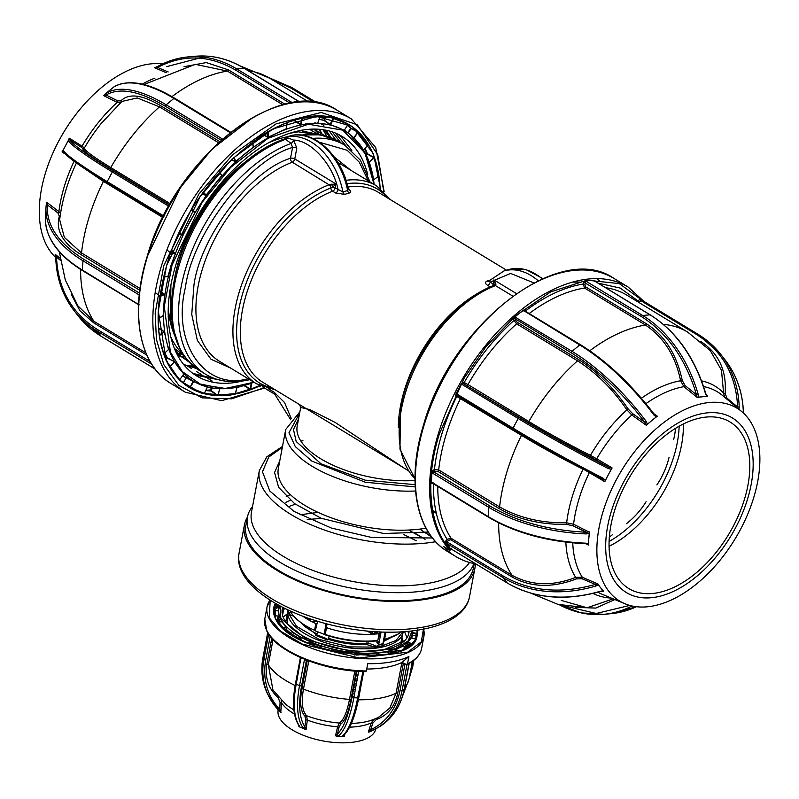 <?xml version="1.0" encoding="UTF-8"?>
<svg xmlns="http://www.w3.org/2000/svg" width="799" height="799" viewBox="0 0 799 799"><rect width="100%" height="100%" fill="white"/><g stroke="black" fill="none" stroke-linecap="round" stroke-linejoin="round"><path stroke-width="1.2" d="M230.701 368.119L211.026 359.27L197.363 340.474L191.75 314.397L193.927 285.233C200.329 236.474 250.956 169.927 290.526 158.272A3.046 1.968 -111 0 0 292.294 162.187A3.046 1.788 121.3 0 0 294.771 158.931L296.809 148.125A3.046 1.328 10.7 0 0 292.564 147.465L291.116 143.43L284.913 138.826C235.965 154.796 184.349 221.653 173.952 282.027C166.711 324.334 175.181 353.817 199.37 370.466L205.693 374.312A134.012 78.682 -58.7 0 1 181.123 287.051A134.012 78.682 -58.7 0 1 291.116 143.43A3.046 1.788 121.3 0 0 293.613 140.165L293.453 140.065A3.046 1.788 -58.7 0 1 290.956 143.331M272.179 387.974A113.458 66.617 -58.7 0 1 238.831 309.153A113.458 66.617 -58.7 0 1 330.836 187.985A3.046 1.958 -111.1 0 0 329.038 184.769A115.735 67.955 121.3 0 0 235.186 308.374A115.735 67.955 121.3 0 0 256.399 383.73L275.315 389.882M414.991 478.701A115.735 67.955 -58.7 0 1 401.388 409.338A115.735 67.955 -58.7 0 1 495.24 285.722A3.046 1.958 -111.1 0 0 493.812 285.513C452.204 300.594 409.368 357.133 400.539 408.149L399.969 449.148L414.991 478.781M252.564 506.406A115.735 50.467 10.7 0 0 247.44 517.143A115.735 50.467 10.7 0 0 279.87 562.196A115.735 50.467 10.7 0 0 441.238 587.275A115.735 50.467 10.7 0 0 473.957 563.545M282.506 446.411L266.836 456.798L259.335 470.581L251.445 512.329A112.689 49.139 10.7 0 0 283.026 556.194A112.689 49.139 10.7 0 0 440.149 580.613A112.689 49.139 10.7 0 0 469.502 562.466M489.188 280.759L490.167 282.137A3.046 1.788 -58.7 0 1 487.7 285.393C485.013 283.635 484.833 282.177 487.15 280.998L489.188 280.379M348.364 189.273A3.046 1.788 121.3 0 0 348.504 189.253C351.2 190.921 351.42 192.189 349.163 193.068L344.579 194.387L335.59 192.998L332.624 191.191A111.171 65.268 121.3 0 0 242.477 309.922A111.171 65.268 121.3 0 0 262.851 382.312L384.309 456.079M290.267 494.551L286.222 496.628M285.862 502.391L290.257 500.264M295.33 504.179L289.418 506.326M425.418 532.543L431.81 537.188M431.78 537.148L419.894 529.098M299.975 514.796L318.082 512.389M408.659 530.037L424.629 539.025M425.078 539.305L415.889 533.712M416.279 540.803L403.255 534.311M321.448 518.391L307.245 519.53M495.24 285.722L495.5 285.623A3.046 2.067 -114 0 0 493.922 285.473A3.046 2.067 -114 0 0 493.862 285.493L493.992 285.113A3.046 1.558 10.2 0 1 495.959 284.054L493.902 279.89L493.992 285.113A3.046 1.328 10.7 0 0 493.133 283.945A3.046 1.788 -58.7 0 1 491.954 286.262M488.389 281.258A3.046 2.007 72.8 0 1 487.15 280.998M415.1 484.663L365.133 480.149L321.018 463.81L296.179 441.497L293.493 429.532L298.516 419.056M404.843 468.554L335.21 422.461L309.603 409.527L300.714 407.45L297.188 426.127A83.755 36.524 10.7 0 0 332.564 465.028A83.755 36.524 10.7 0 0 415.001 480.519M291.885 135.411L286.871 136.829L285.333 138.007L288.169 137.997L293.453 140.065C311.121 140.225 333.363 164.984 338.067 189.743A3.046 1.788 -58.7 0 1 335.59 192.998M344.579 194.387A3.046 2.067 -108.8 0 1 342.941 191.92L335.091 187.945A3.046 1.328 10.7 0 0 332.774 187.186L335.86 183.89L329.308 184.669A3.046 1.848 71.9 0 1 330.966 187.935L332.774 187.186L331.575 184.199M330.966 187.935L330.836 187.985A3.046 1.958 -111.1 0 0 332.624 191.191A3.046 1.788 121.3 0 0 335.091 187.945L335.86 183.89L294.771 158.931A3.046 1.328 10.7 0 0 290.526 158.272L292.564 147.465C249.018 159.7 192.249 233.967 185.368 287.71C171.555 343.47 205.203 391.54 248.908 378.486M256.399 383.73L219.395 361.248A115.735 67.955 121.3 0 1 198.182 285.892A115.735 67.955 121.3 0 1 292.294 162.187L329.038 184.769M249.967 379.066L248.888 378.636M288.169 137.997A3.046 2.427 -36.6 0 1 285.772 139.236A134.012 78.682 121.3 0 0 174.801 283.216A134.012 78.682 121.3 0 0 199.37 370.466M334.322 157.063L350.871 170.277M286.871 136.829A60.914 41.548 -106.2 0 1 342.941 191.92L347.645 190.552A3.046 2.087 -103.5 0 0 349.163 193.068M291.585 135.47A60.914 41.548 -106.2 0 1 347.645 190.552L348.384 189.383C342.252 156.894 315.255 130.247 291.725 135.43M512.738 296.089L495.5 285.623L495.959 284.054M318.372 134.502L309.423 129.228M162.287 330.177L162.567 330.826M174.402 348.414L183.97 355.775M196.304 368.439L183.61 364.454M314.596 122.986L315.275 123.366M323.895 129.818L330.446 137.468M139.266 294.781L139.246 294.152M318.661 129.208L322.676 135.221M184.719 356.843L178.137 356.294M176.749 350.591L175.311 350.591M298.916 123.775L295.98 121.828M302.212 124.684L301.682 124.374M163.485 277.023L168.11 276.094L171.216 264.769L175.44 253.493A146.227 85.853 121.3 0 0 171.615 264.868A146.217 85.853 121.3 0 0 198.072 383.62A146.217 85.853 121.3 0 0 253.922 382.232M168.11 276.094L167.55 276.304M160.539 291.255L164.984 294.621A146.227 85.853 121.3 0 0 163.555 315.715L162.886 315.885M158.562 328.019L164.724 331.965A146.227 85.853 121.3 0 0 168.939 349.413L168.659 349.602M164.864 352.928A147.026 86.322 121.3 0 0 167.42 357.862L174.691 361.877A146.227 85.853 121.3 0 0 184.13 373.982L183.88 373.992M182.811 375.42A147.026 86.322 121.3 0 0 186.477 377.867L193.897 381.433A146.227 85.853 121.3 0 0 198.032 383.6A146.227 85.853 121.3 0 0 198.052 383.61L224.07 388.753L253.982 382.262M373.582 179.855L378.526 176.259L374.511 157.852A153.778 90.297 -58.7 0 1 378.936 176.219L378.366 176.379M374.511 157.852L367.32 153.648A152.979 89.828 -58.7 0 0 365.123 148.254M347.465 125.083A152.979 89.828 -58.7 0 1 351.161 128.269L358.531 132.025A153.778 90.297 -58.7 0 1 368.459 144.759L368.039 144.809M348.164 124.185L333.483 118.482L330.636 125.103L323.845 120.349L325.652 116.914M55.77 257.548A112.879 66.277 -58.7 0 1 45.523 172.744A112.879 66.277 -58.7 0 1 162.716 63.85M55.531 254.851A114.187 67.046 -58.7 0 1 55.161 254.272L60.095 258.317M139.226 304.878L82.357 270.042L82.976 260.804A1.218 0.719 -58.7 0 1 83.925 259.365C58.277 243.266 46.112 225.118 47.401 204.914A1.218 1.029 -174.4 0 0 46.122 205.822L46.741 202.317L58.906 211.625A116.684 68.514 -58.7 0 1 64.439 186.017A116.684 68.514 -58.7 0 1 74.077 161.268M62.961 150.172A97.468 57.228 121.3 0 0 62.102 152M300.983 124.914L294.022 120.529A147.026 86.322 121.3 0 0 292.284 120.919M337.967 134.202L341.533 137.168L351.82 150.382M242.377 381.033A140.105 82.257 -58.7 0 1 196.624 375.929A140.105 82.257 -58.7 0 1 175.93 264.639A140.105 82.257 -58.7 0 1 342.102 136.449A140.105 82.257 -58.7 0 1 367.72 174.701M320.579 123.545L323.835 125.343M332.224 131.865L340.694 142.711M315.455 122.976L317.013 123.376M335.21 132.974L345.977 145.947M326.082 130.217L331.106 137.718M329.268 130.976L335.75 139.835M319.5 129.278L322.726 135.231M322.916 129.668L326.931 136.279M167.151 357.393L166.312 356.684M167.43 357.882L166.811 357.592M193.468 366.252L184.02 364.953M165.802 359.34L167.001 357.912M163.046 332.923L162.467 333.053M230.352 381.592L228.484 381.762L195.266 375.071M310.451 129.768L309.982 129.198M176.399 352.958L181.842 354.446M319.65 134.681L313.887 129.058M306.207 124.045L305.568 123.725M177.428 355.006L186.497 359.151M324.604 135.65L313.857 129.058M164.314 331.345L164.524 331.925M175.47 350.961L179.895 355.485L188.914 361.937M325.313 135.83L298.247 131.835L289.488 133.313M170.906 284.923L170.477 320.349L180.005 349.133M215.51 378.866L192.859 373.393M161.798 330.377L161.668 329.817M169.807 367.001L174.302 361.977L169.548 366.681L179.725 379.715L183.76 374.102L174.691 361.877M165.982 359.75L167.42 357.862M174.082 361.348L167.321 358.252M160.15 340.384L163.775 353.937L168.539 349.493L164.314 332.004L159.371 335.59M158.202 318.541L163.136 315.985M158.202 318.521L163.146 315.715L164.574 294.581L159.76 296.359M163.455 277.133L167.96 276.484M203.146 192.529L205.762 195.475L202.277 193.748M202.477 193.458L205.802 195.106M203.345 192.249L206.192 194.996L221.643 175.72L219.625 171.935L221.693 175.42M221.353 174.851L221.633 175.361M319.21 119.091L323.845 120.349A147.026 86.322 121.3 0 0 319.081 119.45M332.224 117.972L333.093 118.372L329.907 124.734M324.154 120.12L330.217 124.504M350.262 134.711L354.087 138.057M363.585 149.892L368.079 144.869L358.162 132.145L354.127 137.758L363.505 150.042M349.343 133.992L348.004 132.954L351.111 128.639L357.812 131.945A159.9 93.883 121.3 0 0 357.483 131.396M358.162 132.145L353.827 137.478M69.922 140.035A1.218 1.208 149.9 0 0 68.275 140.554L63.131 150.202A1.218 1.208 149.9 0 0 63.151 151.371C66.746 156.754 81.438 167.271 107.216 182.931A1.218 0.719 -58.7 0 1 107.036 181.962A1.218 0.719 -58.7 0 1 107.176 181.623L112.329 171.975A1.218 0.719 -58.7 0 1 113.568 171.176C87.81 155.455 73.258 145.068 69.922 140.035L69.463 138.267L82.047 146.187A1.218 0.829 -57.8 0 1 80.749 146.856L69.922 140.035M68.275 140.554A132.964 10.197 -151.9 0 0 112.329 171.975L168.379 206.022A1.218 0.719 -58.7 0 1 169.358 205.193M65.458 154.167L62.112 152.06L63.63 151.83C66.956 156.854 81.508 167.231 107.276 182.961A1.218 0.719 -58.7 0 1 107.216 182.931L163.116 216.889L107.276 182.961M150.092 361.518L97.348 329.478C71.63 313.078 58.017 288.948 56.499 257.078A1.218 0.649 178.4 0 0 55.74 257.697A1.218 0.649 178.4 0 0 55.83 257.937L55.86 255.56M60.414 260.354L56.499 257.078L55.181 254.222M59.266 251.695L65.298 279.94L77.912 305.917L93.922 321.308A1.218 0.719 -58.7 0 1 93.962 322.137A1.218 0.719 -58.7 0 1 93.613 322.796L146.866 355.146M46.122 205.822A1.218 1.029 -174.4 0 0 46.122 205.852L46.022 206.991A132.964 71.231 -176.1 0 1 46.122 205.852L46.352 203.575M83.156 270.651A1.218 0.719 -58.7 0 1 82.597 270.671C57.089 254.791 44.694 236.644 45.403 216.229L46.022 206.991A132.964 71.231 -176.1 0 0 82.976 260.804L139.026 294.851A1.218 0.719 -58.7 0 1 139.346 293.982M139.026 294.851L139.895 295.091M138.557 304.639A1.218 0.719 -58.7 0 1 138.407 304.089M76.434 162.976A120.309 70.642 121.3 0 0 74.217 167.81C66.677 184.729 61.823 202.067 59.655 219.805L64.359 237.383L81.528 252.963A1.218 0.719 -58.7 0 1 81.468 253.253A1.218 0.719 -58.7 0 1 80.589 254.352C62.602 242.926 55.521 230.222 59.336 216.259L57.878 212.933L47.401 204.914L46.741 202.317M60.514 213.573L58.906 211.625A1.218 0.799 -52.6 0 1 57.878 212.933M162.816 217.478L103.411 181.393L79.221 164.954M68.504 139.435L69.463 138.267M80.749 146.856L82.756 148.424A1.218 1.218 -157.9 0 0 84.384 147.965C83.905 149.932 92.704 156.474 110.781 167.57A1.218 0.719 -58.7 0 1 109.573 168.319L169.598 204.784M218.467 142.701L159.47 106.866L137.318 97.947L121.877 101.453L100.984 123.745A120.309 70.642 121.3 0 0 84.384 147.965L82.047 146.187A116.684 68.514 -58.7 0 1 117.183 102.382L120.859 102.492M221.233 140.205L165.533 106.377C139.515 90.956 119.68 87.171 106.027 95.011L117.673 100.814L120.879 100.894C128.679 93.103 141.743 94.592 160.07 105.348L219.705 141.573M117.673 100.814A1.218 0.809 116.5 0 1 117.183 102.382L103.65 95.64L106.027 95.011A1.218 1.109 57.7 0 1 106.127 93.353L103.65 95.64M106.127 93.353A132.964 54.722 50.4 0 1 166.192 104.819L173.882 98.447A1.218 0.719 -58.7 0 1 174.432 98.187A1.218 0.719 -58.7 0 1 174.721 98.257C148.504 82.577 128.24 78.791 113.937 86.901A1.218 1.109 57.7 0 0 113.828 86.981L104.519 94.522M171.975 96.619A152.289 89.418 -58.7 0 1 227.395 71.091L195.216 64.329M155.545 67.426L158.072 66.257A1.218 0.779 61.1 0 0 157.872 66.317L157.872 66.317A1.218 0.779 61.1 0 0 157.643 67.466L168.19 71.95M166.232 72.759L154.676 67.725M154.616 67.815L157.643 67.466C183.351 53.972 209.368 54.861 235.685 70.142A1.218 0.719 -58.7 0 1 236.834 68.964L244.144 68.305A1.218 0.719 -58.7 0 1 244.444 68.364A1.218 0.719 -58.7 0 1 244.634 68.594M184.05 66.697L206.292 62.582L228.504 69.922L285.013 104.25M314.397 102.352L290.936 88.1L271.181 79.111M62.112 152.06L62.112 151.73A114.187 67.046 -58.7 0 1 62.821 150.282M206.631 390.262L211.645 389.812M193.178 381.053L189.972 387.525L204.404 393.378L207.321 387.155L193.548 381.572L186.477 377.867M189.972 387.525L193.897 381.433M180.184 380.494L183.37 382.591L186.127 378.007L182.631 375.68M186.127 378.007L183.37 382.591M183.41 382.971L189.643 387.275L183.41 382.971A152.979 89.828 -58.7 0 1 181.703 381.892M205.962 390.192L211.026 390.971L212.324 387.974M211.316 390.701L217.947 395.565L219.775 388.793L217.857 395.175L235.395 393.587L236.913 387.245L220.264 388.733M217.188 395.275L211.026 390.971A152.979 89.828 -58.7 0 1 205.792 390.551M251.575 383.18L250.746 389.193L259.615 385.498M243.705 385.388L250.087 389.453L250.746 389.193M374.112 157.932L369.298 162.427M369.348 162.377L372.913 175.86M344.529 129.967L347.685 132.714L350.791 128.399L347.295 125.373M330.566 124.714L344.339 130.297L347.915 124.334M344.299 130.557L344.369 130.666A146.227 85.853 121.3 0 0 330.636 125.103M294.372 120.269L300.973 124.504L317.802 123.386A146.227 85.853 121.3 0 0 301.103 124.894M320.119 116.564L302.072 118.242M317.712 122.996L320.029 116.694M300.973 124.504L302.501 118.232M268.204 131.645L268.244 137.168L286.312 128.709L287.131 122.706M267.795 131.875L267.835 137.138L263.42 134.482M233.737 157.443L235.176 161.508L231.55 159.53M182.641 234.956L178.946 233.747L182.941 234.497L195.066 212.624A146.227 85.853 121.3 0 0 183.311 234.656L181.213 234.307M182.591 234.646L183.311 234.656M194.716 212.424L191.37 210.447M170.786 253.253L175.051 253.373L171.725 250.746M159.331 295.83L155.226 292.384M189.333 387.445L190.002 387.905A153.778 90.297 -58.7 0 0 204.464 393.767L204.125 393.308M239.96 386.666A152.979 89.828 -58.7 0 1 236.923 387.585M286.332 128.509L286.461 129.088A146.227 85.853 121.3 0 0 268.444 137.538L263.011 134.731M253.263 146.467L253.433 147.226A146.227 85.853 121.3 0 0 235.845 161.768L231.241 159.82M191.9 209.558L195.066 212.624M171.865 250.367L175.44 253.493M234.057 157.143L235.845 161.768M235.585 161.458L253.433 147.226M253.223 146.567L252.544 141.803M365.982 154.607L366.921 153.728L364.833 148.584M366.172 154.986L367.19 154.037L373.812 157.653L369.148 162.007M251.136 383.34L250.347 389.113L244.604 385.458M167.031 357.972L164.554 353.208M158.602 328.539L164.055 331.685L159.311 335.131M160.459 291.715L164.384 294.212L159.82 295.89M191.74 209.827L194.656 212.025L191.52 210.187M583.14 469.033L589.342 472.599A1.218 0.589 120.5 0 0 589.442 472.369M432.948 470.311L434.406 469.622L438.701 469.932L499.605 506.926C518.891 517.862 541.233 523.165 566.651 522.826A120.309 70.642 -58.7 0 1 572.374 496.239A120.309 70.642 -58.7 0 1 583.04 469.213C561.268 458.217 540.743 446.931 521.477 435.345A152.289 89.418 121.3 0 0 507.055 471.45A152.289 89.418 121.3 0 0 499.605 506.926A1.218 0.719 -58.7 0 1 498.666 508.304L437.762 471.31L433.717 471.849A1.218 0.739 64.9 0 1 432.948 470.311L431.949 472.499L432.768 473.288L488.828 507.335L488.199 516.563A1.218 0.719 121.3 0 0 488.439 517.203C515.245 532.983 547.605 541.832 585.527 543.729L585.597 543.17L588.444 543.999L588.803 538.656A114.187 67.046 121.3 0 0 588.553 544.938L585.507 543.54M596.673 278.581L599.899 281.178M475.804 563.894A159.9 93.883 -58.7 0 1 455.65 556.434A159.9 93.883 -58.7 0 1 443.425 546.386L449.847 550.291L451.495 549.123M603.095 511.45A112.879 66.277 121.3 0 0 625.048 603.794A112.879 66.277 121.3 0 0 753.657 497.837A112.879 66.277 121.3 0 0 741.792 411.615A112.879 66.277 121.3 0 0 603.095 511.45M628.274 409.108L626.895 409.877C612.843 389.273 596.394 372.923 577.537 360.818A1.218 0.719 121.3 0 0 578.146 359.3C596.713 370.966 613.422 387.565 628.274 409.108L632.538 413.562L644.903 422.341L646.201 425.208L631.839 415.001A116.684 68.514 121.3 0 0 596.703 458.806L612.014 467.834L608.788 467.375L590.151 456.638C567.26 445.063 546.426 433.617 527.64 422.272L463.36 383.65A1.218 0.719 121.3 0 0 462.122 384.459L518.171 418.506L513.028 428.144A1.218 0.719 121.3 0 0 512.878 428.494A1.218 0.719 121.3 0 0 513.058 429.463A1.218 0.719 121.3 0 0 513.118 429.492C539.625 445.512 569.417 462.072 602.496 479.16L604.663 481.627L589.342 472.599A116.684 68.514 121.3 0 0 579.095 498.636A116.684 68.514 121.3 0 0 573.562 524.254L589.412 532.204A114.187 67.046 121.3 0 0 588.803 538.656L589.412 532.204M572.743 542.871A116.684 68.514 121.3 0 0 582.261 577.218L597.972 583.999A114.187 67.046 121.3 0 0 600.668 587.844A114.187 67.046 121.3 0 0 603.674 591.31L603.175 591.17M747.534 499.115A102.122 59.965 -58.7 0 1 651.165 597.742A102.122 59.965 -58.7 0 1 611.315 511.43A102.122 59.965 -58.7 0 1 707.684 412.813A102.122 59.965 -58.7 0 1 747.534 499.115M614.421 511.15A97.468 57.228 -58.7 0 1 730.026 421.972A97.468 57.228 -58.7 0 1 744.428 499.405A97.468 57.228 -58.7 0 1 628.823 588.573A97.468 57.228 -58.7 0 1 614.421 511.15M683.405 423.929A97.468 57.228 -58.7 0 1 678.051 459.085A97.468 57.228 -58.7 0 1 609.068 546.306M465.358 383.091L464.738 384.219M595.455 584.898A140.105 82.257 121.3 0 0 597.332 584.159M562.037 605.342L596.274 613.482L629.762 605.422M743.35 412.654A132.964 105.059 -37.9 0 0 725.092 359.94C736.658 374.961 742.77 392.609 743.44 412.883A1.218 0.649 -1.6 0 1 743.41 413.043M697.717 334.122L641.937 300.234A1.218 0.719 121.3 0 0 641.817 300.134L697.867 334.182L720.958 354.636A132.964 105.059 142.1 0 0 697.986 334.282A1.218 0.719 121.3 0 0 697.867 334.182A1.218 0.719 121.3 0 0 697.577 334.112A1.218 0.719 121.3 0 0 696.778 334.631C722.496 351.021 736.109 375.16 737.627 407.031A1.218 0.649 -1.6 0 1 739.215 407.35L738.925 409.398M641.937 300.234L641.817 300.134A1.218 0.719 121.3 0 0 641.527 300.064A1.218 0.719 121.3 0 0 640.728 300.584L696.778 334.631M640.968 299.565L639.42 299.485L640.728 300.584L639.48 302.142L638.171 301.043L639.42 299.485M700.513 341.303C718.571 353.018 726.78 370.386 725.142 393.418L726.94 398.092L737.627 407.031L738.086 408.788M725.142 393.418A1.218 0.599 5.5 0 1 723.584 392.998L721.477 370.247L710.271 350.591M637.732 301.772L638.171 301.043L620.274 288.099L597.942 283.096M701.572 380.873A120.309 70.642 -58.7 0 1 723.584 392.998L724.573 397.203M706.716 395.705L707.624 396.444L705.807 393.727L706.825 396.384L707.564 396.544A114.187 67.046 121.3 0 0 702.591 396.773L706.825 396.384M705.447 393.987L707.564 396.544M705.487 393.677A132.964 98.746 -95.2 0 0 649.996 314.826L642.686 315.485L585.567 280.948L593.317 280.249L649.996 314.826A1.218 0.719 121.3 0 1 650.286 314.886C676.553 331.535 695.06 357.812 705.807 393.727L705.557 393.937M682.236 380.454L680.578 380.763C675.545 355.945 663.839 337.368 645.472 325.043A1.218 0.719 121.3 0 0 646.581 323.875C664.848 335.67 676.743 354.536 682.236 380.454L685.103 385.567L696.518 394.796L698.176 394.336L698.356 397.153L702.591 396.773A114.187 67.046 121.3 0 0 697.487 397.453L698.356 397.153M698.176 394.336A132.964 98.746 84.8 0 0 642.686 315.485A1.218 0.719 121.3 0 0 641.537 316.664C667.475 333.153 685.802 359.2 696.518 394.796L697.167 397.383L683.904 386.666A1.218 0.659 128.9 0 0 685.103 385.567M585.567 280.948L583.829 282.177L641.537 316.664M589.792 350.771A152.289 89.418 121.3 0 1 645.472 325.043L584.568 288.049L583.26 284.015L584.918 284.454L585.477 282.616A1.218 0.719 121.3 0 1 586.626 281.438M641.377 398.242A120.309 70.642 -58.7 0 1 680.578 380.763L683.904 386.666A116.684 68.514 121.3 0 0 645.912 403.665M653.762 413.652L657.207 416.099L654.381 414.641M653.932 415.061A132.964 54.722 -129.6 0 0 579.734 344.968L572.034 351.34L514.906 316.973L523.065 310.222L579.734 344.968A1.218 0.719 121.3 0 1 580.573 344.778A1.218 0.719 121.3 0 1 580.793 345.118C607.04 361.458 631.55 384.599 654.311 414.561L653.932 415.061L656.259 416.868L651.794 420.564A114.187 67.046 121.3 0 0 646.531 425.128L646.201 425.208M524.424 310.691A1.218 0.849 166.4 0 1 524.753 309.842L523.065 310.222M646.231 421.433A132.964 54.722 50.4 0 0 572.034 351.34A1.218 0.719 121.3 0 0 571.385 352.898C597.632 369.248 622.131 392.399 644.903 422.341L646.231 421.433L647.34 424.249L651.794 420.564A114.187 67.046 121.3 0 1 657.148 416.349L657.207 416.099M646.531 425.128L647.34 424.249M514.906 316.973L513.637 319.051A1.218 0.849 166.4 0 1 515.335 318.851L571.385 352.898M466.746 385.278A1.218 0.719 121.3 0 0 467.954 384.539L528.848 421.522A152.289 89.418 121.3 0 1 577.537 360.818L516.633 323.825L513.977 320.459A1.218 0.849 166.4 0 1 515.675 320.269L515.335 318.851A1.218 0.719 121.3 0 1 515.984 317.293M527.64 422.272A1.218 0.719 -58.7 0 0 528.848 421.522C545.447 431.69 570.995 445.632 590.421 455.36A120.309 70.642 -58.7 0 1 626.895 409.877L631.839 415.001A1.218 0.609 125.4 0 0 632.538 413.562M578.146 359.3L517.243 322.307A1.218 0.719 -58.7 0 1 516.633 323.825A152.289 89.418 121.3 0 0 467.954 384.539L463.09 382.072L461.432 383.66L462.122 384.459M595.615 459.605A1.218 0.589 -59.5 0 0 596.703 458.806L590.421 455.36L590.151 456.638M463.36 383.65L519.41 417.697C545.907 433.727 575.699 450.286 608.788 467.375L608.379 468.633L611.315 469.163L612.014 468.164A114.187 67.046 121.3 0 0 608.329 474.756L611.315 469.163M603.225 478.281A132.964 10.197 28.1 0 1 513.028 428.144L456.978 394.097A1.218 0.719 121.3 0 0 456.828 394.446A1.218 0.719 121.3 0 0 457.008 395.415L513.058 429.463C539.575 445.502 569.397 462.072 602.516 479.17L603.225 478.281L605.352 480.339L608.329 474.756A114.187 67.046 121.3 0 0 604.923 481.457L604.663 481.627M456.978 394.097L455.979 393.877L455.66 396.004A1.218 0.979 112.1 0 1 456.988 395.405L457.008 395.415A1.218 0.719 121.3 0 0 457.068 395.445L513.008 429.423M455.979 393.877L461.432 383.66M521.657 434.626A1.218 0.719 121.3 0 1 521.477 435.345L456.768 396.454C444.574 421.273 437.113 445.662 434.406 469.622A1.218 0.739 -115.1 0 0 435.175 471.16M589.163 533.303L586.216 533.932L586.276 532.254L572.733 525.672A1.218 0.619 -64.1 0 0 573.562 524.254L566.651 522.826L566.731 524.474C540.244 524.673 517.552 519.29 498.666 508.304M600.419 591.21L603.065 590.92L598.271 584.778L595.924 586.017L595.365 584.409L582.042 578.756L576.379 578.905C552.079 588.184 530.506 587.465 511.68 576.758L450.786 539.764L448.389 540.394L447.14 541.962A1.218 0.719 121.3 0 0 446.851 543.48L502.901 577.527L507.035 582.831A1.218 0.719 121.3 0 0 507.155 582.93A1.218 0.719 121.3 0 0 507.305 582.99M447.14 541.962L503.19 576.009C529.737 591.37 560.459 594.176 595.365 584.409L597.732 583.789M601.927 590.94L603.644 591.36M603.674 591.31L603.065 590.92M561.298 600.439L587.105 607.769L613.193 598.851M600.059 591.31A132.964 105.059 -37.9 0 1 507.035 582.831L450.266 548.424L451.705 548.264M450.266 548.424L446.851 543.48M585.557 543.55L588.404 545.088M498.666 522.836A152.289 89.418 121.3 0 0 511.999 575.26C531.175 585.767 552.409 586.466 575.709 577.377A120.309 70.642 -58.7 0 1 565.842 542.121M582.042 578.756A1.218 0.679 -67 0 0 582.261 577.218L575.709 577.377L576.379 578.905M450.786 539.764A1.218 0.719 121.3 0 0 451.095 538.266L447.09 539.295L448.389 540.394M585.597 543.17A132.964 71.231 3.9 0 1 488.199 516.563L432.149 482.516A1.218 0.719 121.3 0 0 432.389 483.155L488.439 517.203M432.149 482.516L431.29 482.286L431.949 472.499M589.292 531.884L586.276 532.254C548.553 530.336 516.384 521.547 489.767 505.897L433.717 471.849A1.218 0.719 121.3 0 0 432.768 473.288M572.733 525.672L566.731 524.474M455.66 396.004L456.768 396.454A1.218 0.979 112.1 0 1 457.627 395.785M614.86 599.55L595.814 608.079L575.37 607.36M433.507 482.966C433.038 505.877 437.562 524.653 447.09 539.295L445.842 540.853L445.882 542.811M432.698 483.345L432.039 483.655L431.29 482.286M524.753 309.842L525.043 311.051M594.386 281.228L593.317 280.249M445.772 541.213L447.18 541.912M679.16 426.167A97.468 57.228 -58.7 0 1 609.098 541.502M612.334 534.781A88.329 69.763 -132.6 0 1 609.357 536.988M646.121 501.672A88.329 85.653 -139.3 0 1 626.436 523.695M675.505 428.334A88.329 73.338 16.6 0 1 673.607 439.6M669.033 457.507A88.329 86.971 21.6 0 1 656.898 484.923M475.245 563.794A117.263 51.136 -169.3 0 1 474.866 568.489A117.263 51.136 -169.3 0 1 363.525 599.14A117.263 51.136 -169.3 0 1 244.414 524.943A117.263 51.136 -169.3 0 1 247.44 517.153L245.912 525.223M247.051 521.258A115.735 50.467 10.7 0 0 363.475 598.461A115.735 50.467 10.7 0 0 473.747 564.094M315.825 623.659A38.831 16.929 -169.3 0 1 316.754 623.42M367.131 631.04A38.831 16.929 -169.3 0 1 372.244 634.256M328.019 624.149L326.401 625.307L326.691 623.799M325.393 625.297L325.533 626.666L326.431 626.536L326.401 625.307L325.393 625.297L325.722 623.55M325.533 626.666L324.184 634.306L315.295 630.85L317.603 621.242M317.583 621.332L317.103 621.692L317.213 621.123M382.931 644.304A59.645 26.007 -169.3 0 1 378.147 645.123L375.49 647.15A57.918 25.258 -169.3 0 0 381.612 646.141L382.931 644.304A0.759 0.709 151.8 0 0 383.29 643.904L382.571 645.043M381.063 632.009L378.706 644.503A59.845 26.097 -169.3 0 0 382.891 643.784L382.312 644.433L382.421 643.874M385.547 632.139L383.35 643.944M379.545 631.779L379.964 633.118A1.518 0.659 -169.3 0 0 380.853 633.138M400.958 631.979L402.566 631.48L402.336 632.468L396.124 640.379L381.622 646.111M375.55 647.12L349.403 646.89L319.061 639.39L296.569 626.376L288.679 613.592L288.589 612.164M311.48 621.462L317.203 621.183M367.6 631.09L374.152 634.136M394.976 651.215L395.435 652.014M401.018 641.807L403.225 631.759M403.125 632.339A58.627 25.568 10.7 0 1 396.664 641.307A58.627 25.568 10.7 0 1 329.987 644.074A58.627 25.568 10.7 0 1 287.81 611.145L285.772 621.872M286.352 627.654L286.621 628.364M287.86 630.751L288.709 632.019M304.998 617.038L304.179 617.198M356.194 675.055L358.162 675.045M329.118 636.094L328.399 639.36C341.293 643.325 353.987 645.033 366.501 644.483L367.19 641.507M372.484 646.81L376.019 645.972L368.289 642.975L366.501 644.483L375.17 647.17M288.02 609.987L288.489 611.994L291.415 613.123M288.679 613.592L290.117 614.831L288.489 611.994M315.935 627.425A50.257 21.913 -169.3 0 1 315.186 627.035M300.454 622.201A50.257 21.913 10.7 0 0 317.003 633.827L317.493 631.709M317.003 633.827L315.525 635.355L317.083 634.945L326.841 638.731L317.083 634.945M328.399 639.36L327.48 639.989L326.841 638.731M380.224 636.204A50.257 21.913 -169.3 0 1 378.566 636.603M377.088 640.838L376.838 642.146A50.257 21.913 10.7 0 0 379.255 641.577M390.282 637.962L383.86 641.267M379.036 642.726L377.188 643.155L376.838 642.146M377.188 643.155L378.816 643.934M379.835 644.334L380.803 644.713M383.32 645.732L381.612 646.141L382.202 645.252M402.446 631.809L402.287 632.458M357.143 680.428L355.185 680.448M352.639 693.912A58.627 25.568 10.7 0 0 354.586 693.941M355.465 689.317L353.498 689.337M354.516 683.944L356.484 683.934M377.847 640.399L379.126 633.667A59.396 25.898 -169.3 0 1 326.501 627.704L325.233 634.436L326.042 635.055C343.23 640.448 359.84 642.396 375.87 640.898L377.847 640.399A59.396 25.898 10.7 0 1 325.233 634.436M325.413 634.746L326.042 635.055M375.87 640.898L376.728 640.908M387.285 632.169A59.396 25.898 -169.3 0 1 385.877 632.498L384.599 639.24A59.396 25.898 10.7 0 0 398.851 633.487A59.396 25.898 10.7 0 0 400.868 631.899M290.167 610.985A59.396 25.898 10.7 0 0 314.566 630.301L315.845 623.56A59.396 25.898 -169.3 0 1 302.721 616.199M288.539 612.084A57.918 25.258 -169.3 0 0 288.619 613.422L287.36 609.877A59.645 26.007 -169.3 0 1 287.35 609.667M412.074 630.95L408.009 641.098L394.966 648.818L353.957 652.204L307.355 639.959L280.839 618.446L280.079 606.012M279.87 605.902A67.795 29.563 10.7 0 0 279.171 607.759L278.541 609.917A68.015 29.653 10.7 0 0 278.292 610.925L278.661 610.766A67.795 29.563 10.7 0 0 279.34 615.889L278.841 618.366A68.015 29.653 10.7 0 0 279.87 620.873A68.015 29.653 10.7 0 0 280.379 621.832M273.717 610.176L278.312 610.925L273.717 610.206L274.447 615.719L279.001 616.109L278.661 610.766M409.048 631.28A64.419 28.085 -169.3 0 1 352.659 650.716A64.419 28.085 -169.3 0 1 283.785 618.576A64.419 28.085 -169.3 0 1 282.776 607.42M282.447 627.505L286.631 626.875L286.402 629.402A68.015 29.653 10.7 0 0 290.786 633.168M286.322 627.145L281.837 621.802L277.503 621.822M282.167 621.592L282.167 621.592A67.795 29.563 10.7 0 0 286.631 626.875M298.037 638.521L301.013 637.242L301.033 639.759A68.015 29.653 10.7 0 0 308.434 643.385M300.774 637.552L293.023 632.708L289.697 633.397M293.023 632.708L293.303 632.418A67.795 29.563 10.7 0 0 301.013 637.242M319.161 647.49L320.609 646.071L310.531 642.286L308.394 643.485L310.212 642.436M310.531 642.286L310.731 641.947A67.795 29.563 10.7 0 0 320.769 645.712L320.988 648.179M343.7 651.964L343.61 653.432L343.44 651.664L332.254 649.387L331.475 650.985M343.999 651.894L343.44 651.664L343.999 651.894L343.84 653.652M332.254 649.387L332.364 649.018A67.795 29.563 10.7 0 0 343.5 651.285M389.662 653.692L387.046 651.824L377.657 653.183L379.066 655.13M379.605 655.09L377.557 652.793A67.795 29.563 10.7 0 0 386.916 651.445L387.305 651.934M395.835 652.234L395.106 651.834L389.453 653.472M389.023 653.163A68.015 29.653 10.7 0 0 394.936 651.465L395.106 651.834M406.401 648.009L402.566 646.371L395.865 649.407L399.12 651.205M395.865 649.407L395.685 649.038A67.795 29.563 10.7 0 0 402.356 646.011L402.586 646.381M410.067 645.662L407.49 644.813L404.534 647.21M404.094 647.02A68.015 29.653 10.7 0 0 407.26 644.473L407.49 644.813M412.534 630.9L412.094 634.985A68.015 29.653 10.7 0 1 412.084 635.145A68.015 29.653 10.7 0 1 411.485 638.031M412.564 633.148L417.058 633.887L416.978 630.291M292.764 632.768L293.303 632.418M310.042 642.456L310.731 641.947M331.166 651.075L332.364 649.018M354.446 654.97L355.565 652.783A67.795 29.563 10.7 0 0 366.471 653.272L366.931 654.271M367.76 655.52A68.015 29.653 10.7 0 0 376.589 655.11L377.557 652.793M394.936 651.465L395.685 649.038M407.26 644.473L407.76 641.977A67.795 29.563 10.7 0 0 410.946 637.642L410.976 638.371M423.42 629.183L421.293 641.857L407.78 652.154L359.131 658.006L302.292 644.064L280.679 631.2L269.323 617.937L270.172 600.229M417.368 630.241A73.079 31.86 -169.3 0 1 416.988 636.453A73.079 31.86 -169.3 0 1 403.375 649.607M281.358 626.536A73.079 31.86 -169.3 0 1 275.435 618.456M275.096 603.225L275.196 618.196L285.473 630.281L304.988 642.036L356.763 655.09L401.587 650.356L414.761 641.287L417.677 629.812M366.002 671.609C324.674 671.54 276.104 651.924 266.766 630.9L264.789 618.895A79.8 34.796 10.7 0 0 266.696 630.311A79.8 34.796 10.7 0 0 366.371 670.96L367.75 663.689A79.8 34.796 10.7 0 0 408.898 656.538L407.53 663.809L406.341 664.428L407.53 663.809A79.8 34.796 10.7 0 0 421.612 648.528C420.234 655.1 415.39 660.403 407.081 664.448M417.118 635.944L415.56 633.637M278.851 605.552L275.645 607.37M274.397 608.209L273.568 608.818M375.91 728.768L375.46 730.106A49.678 21.663 -169.3 0 1 338.386 742.74A49.678 21.663 -169.3 0 1 279.33 717.522A49.678 21.663 -169.3 0 1 278.002 711.699L278.102 709.612M363.026 671L357.662 697.917L353.867 697.757A1.518 0.659 -169.3 0 1 352.059 696.978C348.364 715.874 343.47 728.239 337.388 734.061A1.518 1.408 48.3 0 0 338.896 735.599L337.018 736.298L335.49 735.789L337.607 726.83A51.995 22.672 -169.3 0 1 307.305 720.069L306.177 729.247L304.659 729.078L302.921 727.569A1.518 1.348 -35.6 0 0 304.908 726.81L305.727 720.159L305.058 716.383A1.218 1.099 135 0 1 306.576 715.724A55.461 24.18 10.7 0 0 339.375 723.045C343.57 720.159 346.946 712.279 349.483 699.385A1.218 0.529 -169.3 0 1 350.861 699.994L356.304 671.18M306.466 660.034L301.613 685.722A1.518 0.659 -169.3 0 1 299.545 685.632L296.219 684.204A1.518 0.659 -169.3 0 1 295.51 683.475C291.975 702.671 293.163 716.753 299.066 725.732L299.066 725.732A1.518 1.348 -35.6 0 0 299.585 726.141L299.645 726.94L298.976 726.581L298.546 724.973M294.491 714.056A51.995 22.672 -169.3 0 1 281.528 702.88L280.749 712.548A50.617 22.072 -169.3 0 1 279.71 710.74A50.617 22.072 -169.3 0 1 279.251 709.722M412.114 664.498L412.833 665.947A1.518 0.659 -169.3 0 1 412.863 666.166A1.518 0.659 -169.3 0 1 411.715 666.596L410.187 672.938M368.659 732.164L369.248 731.954L368.339 732.014L371.275 722.905A51.995 22.672 -169.3 0 1 349.622 727.17M372.164 730.646A75.426 60.584 -120.1 0 0 376.599 728.368A75.426 60.584 -120.1 0 0 402.167 690.186A1.518 0.659 -169.3 0 1 400.109 690.096C396.164 709.033 386.366 722.246 370.706 729.737A1.518 0.909 65.8 0 0 372.124 730.666A1.518 0.909 65.8 0 0 372.164 730.646L369.248 731.954M369.168 731.994L378.636 727.19C392.319 718.94 400.918 706.126 404.424 688.738A1.518 0.659 -169.3 0 1 404.214 689.008L402.167 690.186L407.031 664.468M375.5 718.75A1.218 0.719 71.4 0 1 376.249 719.549L372.833 723.135L370.706 729.737L368.339 732.014M405.013 663.809L400.109 690.096M412.753 661.103L411.715 666.596M412.833 665.947L413.912 660.244M268.654 634.156L263.9 659.335L262.991 657.487L267.695 632.608M273.038 639.58L268.294 664.708L272.968 690.106L285.722 704.299A55.461 24.18 10.7 0 0 293.872 709.832M280.998 712.518L279.71 709.422L280.089 702.441L278.092 697.637A1.218 0.599 131.3 0 1 278.471 697.347M295.131 685.532A73.099 31.87 -169.3 0 1 268.294 664.708A1.218 0.529 10.7 0 0 266.866 664.129L271.76 638.181M280.089 702.441A1.218 0.569 3.1 0 1 281.528 702.88L281.148 700.174M338.896 735.599A75.426 21.193 -87.5 0 0 353.867 697.757L358.681 670.81M351.4 723.405A55.461 24.18 10.7 0 0 370.966 720.408L378.237 717.562L389.832 707.994L396.084 693.222L401.897 662.471A73.099 31.87 -169.3 0 1 366.731 669.033M363.725 671.559L356.504 707.974M376.249 719.549C387.735 715.325 394.886 706.586 397.702 693.322L403.325 663.53L404.993 664.239A1.518 0.659 -169.3 0 0 406.501 664.488M344.769 734.341L344.329 736.189L344.099 734.361M397.702 693.322A1.218 0.529 -169.3 0 0 396.084 693.222A73.099 31.87 -169.3 0 1 358.391 699.774A1.218 0.529 10.7 0 0 358.361 699.774M342.691 735.769A1.518 1.408 48.3 0 0 343.66 735.43C350.102 729.197 355.156 716.553 358.811 697.497A1.518 0.659 -169.3 0 1 357.662 697.917A75.426 21.193 92.5 0 1 342.691 735.769L342.731 736.558L337.018 736.298M338.926 727.569A1.218 0.659 -166.7 0 0 337.607 726.83L339.375 723.045A1.218 1.149 58.5 0 1 340.494 724.294L338.926 727.569L337.388 734.061L335.49 735.789M340.494 724.294C344.798 721.327 348.254 713.227 350.861 699.994M354.836 671.06L349.483 699.385A73.099 31.87 -169.3 0 1 303.47 689.108C301.183 702.061 302.212 710.93 306.576 715.724L307.305 720.069A1.218 0.649 7 0 0 305.727 720.159M356.923 671.22L352.059 696.978M306.177 729.247L304.908 726.81C299.315 718.371 298.217 704.678 301.613 685.722M299.645 726.94L304.659 729.078M306.277 659.954A1.518 0.659 -169.3 0 1 304.429 659.774L299.545 685.632A75.426 30.612 113.1 0 0 302.921 727.569M304.878 658.795L304.429 659.774M298.976 725.602L298.427 725.941M278.182 709.672A1.518 0.759 -43.5 0 0 278.252 709.772A1.518 0.759 -43.5 0 0 279.71 709.422C267.156 695.639 262.491 679.2 265.707 660.104A1.518 0.659 -169.3 0 1 263.9 659.335A75.426 64.479 153.7 0 0 268.604 695.969A75.426 64.479 153.7 0 0 278.182 709.672L280.399 712.119L279.221 709.742M278.252 709.772L267.695 694.131A75.426 64.479 -26.3 0 1 262.991 657.487A1.518 0.659 -169.3 0 1 262.951 657.277A1.518 0.659 -169.3 0 1 263.071 657.088M278.412 608.049L278.881 606.231L276.554 607.59L276.494 608.578M278.881 606.231L279.82 606.002M283.895 607.979A1.218 0.949 64.1 0 1 283.875 608.289A1.218 0.529 -169.3 0 1 282.496 608.279M344.329 736.189L343.56 736.528A50.617 22.072 -169.3 0 1 342.661 736.518M373.942 719.36L371.275 722.905A1.218 0.589 -162.1 0 1 372.833 723.135M401.717 663.44L402.906 662.82L401.717 663.44A1.218 0.529 -169.3 0 1 403.325 663.53L403.345 663.02M408.898 656.538L401.897 662.471M402.906 662.82L406.341 664.428M275.325 618.236A73.079 31.86 -169.3 0 1 273.508 609.337A73.079 31.86 -169.3 0 1 275.415 603.415M278.002 610.875L278.931 608.169L274.836 607.17L273.817 610.186M273.697 610.786L273.737 612.094M282.826 627.864L286.372 627.535L285.992 629.292L284.554 629.422M275.755 603.615L275.186 604.663L279.54 605.722M379.445 650.566L385.468 649.058L404.863 640.518M355.775 653.822L354.756 653.762M282.037 612.174L284.664 608.369M404.624 631.659L406.981 637.882M283.126 617.108L287.28 613.852M401.897 638.87L403.575 641.717M358.771 671.779L356.823 671.749M357.093 680.658L355.146 680.638M355.415 689.547L353.468 689.527M352.109 696.708L354.067 696.698M353.787 687.819L355.745 687.809M355.465 678.93L357.423 678.92M397.143 650.995L396.474 649.747M380.464 634.965L379.036 634.126M378.386 633.747L374.451 631.649L373.992 634.056M310.991 619.135L307.825 619.465M285.932 621.023L285.573 621.582M395.725 652.174L397.732 650.436M402.277 641.387L402.087 637.852M287.61 612.134L287.091 623.58M415.7 639.06L411.185 637.962L407.989 642.316L412.264 643.724L415.7 639.06M415.929 639.06L416.529 635.974L412.344 635.285L411.805 638.111M367.78 655.55L366.521 653.662L355.565 653.173L356.144 655M290.267 633.277L286.092 629.672L284.973 629.782M410.436 645.372L407.65 644.453L407.88 642.686L412.014 644.044M298.516 638.791L300.913 637.932L300.414 639.779M319.59 647.639L320.828 646.421L320.629 647.969M328.779 638.401L328.779 638.401A50.257 21.913 10.7 0 0 366.312 643.455M299.735 134.981L320.469 134.811L338.516 141.393A134.012 78.682 121.3 0 0 301.513 135.151M398.341 427.335A111.171 65.268 -58.7 0 1 400.519 405.922A111.171 65.268 -58.7 0 1 480.688 291.765M490.286 286.961L487.7 285.393M506.556 270.202L378.287 192.279A111.171 65.268 121.3 0 0 347.875 187.056M347.006 183.67A113.458 66.617 -58.7 0 1 387.615 197.942M390.751 199.85L376.579 185.897A115.735 67.955 121.3 0 0 345.997 180.304M376.579 185.897L339.565 163.415A115.735 67.955 121.3 0 0 337.897 162.457M301.632 440.978L302.951 440.698M516.354 293.523L493.902 279.89L493.133 283.945L490.167 282.137L510.601 273.408L534.371 283.116M488.499 281.228L503.999 270.941A60.914 41.548 73.8 0 1 538.176 280.749M503.999 270.941L508.703 269.573A60.914 41.548 73.8 0 1 542.281 278.861M415.21 486.881L365.433 482.266L311.81 461.093L295.25 446.561L288.998 432.708L299.635 413.173M296.809 148.125L293.613 140.165M312.639 138.407A134.012 78.682 -58.7 0 1 344.838 145.238L360.399 160.17L369.907 181.842M319.32 142.212L347.156 150.262L359.37 162.277L368.219 180.814M268.294 388.674L274.177 392.249A3.046 1.788 121.3 0 0 274.736 394.227L262.462 386.776M274.177 392.249L284.524 402.506L291.305 418.596M415.52 491.005A94.422 41.168 -169.3 0 1 285.692 429.532L278.312 468.584A94.422 41.168 10.7 0 0 325.553 515.615A94.422 41.168 10.7 0 0 425.987 528.189M279.76 460.923L274.566 472.469L278.601 487.31L294.541 503.61L321.118 518.251L383.52 533.492L428.244 532.054M432.429 537.987L371.535 537.447L331.315 528.019L294.122 511.47L269.822 491.065L262.481 471.829L268.724 457.078L282.317 447.39M259.335 470.581A112.689 49.139 10.7 0 0 315.735 526.721A112.689 49.139 10.7 0 0 435.625 541.712M170.836 336.968A129.448 76.005 121.3 0 0 182.711 353.877M174.831 335.85A126.402 74.217 -58.7 0 1 168.329 306.696M267.615 143.251A126.402 74.217 -58.7 0 1 286.741 136.879M247.52 160.239A123.356 72.429 121.3 0 0 174.921 276.564A123.356 72.429 121.3 0 0 174.142 281.028M316.114 134.262A129.448 76.005 121.3 0 0 302.392 131.545M380.514 188.604L373.383 153.698L352.179 126.332L316.574 116.394L273.048 128.899L231.8 159.191L199.9 197.043L166.601 265.478L158.292 310.901L166.082 360.389L180.075 380.743L201.698 393.388L229.593 395.395L260.634 385.967M256.958 138.587A153.788 90.297 -58.7 0 1 343.95 121.927A153.788 90.297 -58.7 0 1 380.084 188.274M384.189 191.81L375.71 147.505L351.33 118.881A159.9 93.883 121.3 0 0 161.668 265.188A159.9 93.883 121.3 0 0 185.298 392.209L171.066 383.57C139.136 365.013 129.498 312.689 147.226 256.279C174.761 156.544 283.475 72.429 337.098 110.242A159.9 93.883 121.3 0 0 147.445 256.549A159.9 93.883 121.3 0 0 171.066 383.57M264.109 387.775L231.62 398.811L202.077 397.852L178.936 385.458L163.825 364.644L156.424 339.395L155.166 313.158L163.735 265.737L198.831 194.147L232.589 154.756L276.025 123.905L321.208 112.479L357.243 124.764L377.737 154.626L383.72 191.351M356.184 131.146L355.845 130.577M252.774 117.623L211.865 149.253L180.454 187.515L147.425 256.179M198.322 391.86A159.9 93.883 121.3 0 0 199.52 391.929M195.286 390.621L196.364 390.721M210.636 390.571L211.405 390.481M374.102 184.389A146.217 85.853 121.3 0 0 349.592 134.182A146.217 85.853 121.3 0 0 171.655 264.888A146.227 85.853 121.3 0 0 168.509 276.164M253.872 382.192L225.708 388.524L201.048 384.619L182.322 371.585L170.447 352.199L164.254 306.576L172.045 264.988L202.157 202.287L230.761 167.311L268.045 138.277L308.344 124.215L342.821 130.167L364.963 152.999L374.042 184.359M343.94 121.917A153.778 90.297 -58.7 0 1 348.264 124.195M113.828 86.981A132.964 54.722 -129.6 0 1 173.882 98.447L229.942 132.494A1.218 0.719 -58.7 0 1 230.482 132.234A1.218 0.719 -58.7 0 1 230.711 132.274L174.721 98.257A1.218 0.719 -58.7 0 1 174.911 98.487M170.217 203.675L110.781 167.57A152.289 89.418 -58.7 0 1 159.47 106.866A1.218 0.719 121.3 0 0 160.03 105.987A1.218 0.719 121.3 0 0 160.07 105.348M163.126 216.849A1.218 0.719 -58.7 0 1 163.086 216.01A1.218 0.719 -58.7 0 1 163.236 215.67L107.176 181.623A132.964 10.197 28.1 0 1 63.131 150.202M80.589 254.352L139.785 290.307M140.025 288.499L81.528 252.963A152.289 89.418 -58.7 0 1 103.411 181.393A1.218 0.719 121.3 0 0 103.52 181.103A1.218 0.719 121.3 0 0 103.59 180.714M101.453 336.459A1.218 0.719 -58.7 0 1 101.303 336.409A1.218 0.719 -58.7 0 1 101.193 336.299L97.059 331.006A132.964 105.059 142.1 0 1 74.087 310.651A132.964 105.059 142.1 0 1 55.83 257.937M155.026 369.008L101.193 336.299A132.964 105.059 -37.9 0 1 78.222 315.955L74.087 310.651C62.522 295.63 56.399 277.972 55.74 257.697M221.643 175.72L219.505 172.075M221.932 176.01A146.227 85.853 121.3 0 0 206.512 195.236M229.942 132.494L231.011 132.814M169.408 205.093L113.568 171.176M163.925 216.469L163.236 215.67M97.348 329.478A1.218 0.719 -58.7 0 0 97.059 331.006L151.69 364.194M71.311 294.412L79.86 310.661L93.613 322.796M145.887 352.868L93.922 321.308A152.289 89.418 -58.7 0 1 80.589 269.433M139.445 293.093L83.925 259.365M138.547 304.659L82.597 270.671A1.218 0.719 -58.7 0 1 82.357 270.042A132.964 71.231 3.9 0 1 45.403 216.229M59.336 216.259A1.218 1.019 -162.3 0 0 60.135 216.12M82.756 148.424C82.537 150.621 91.476 157.253 109.573 168.319M120.879 100.894A1.218 1.109 -138.2 0 1 121.088 102.172M165.533 106.377A1.218 0.719 -58.7 0 1 166.192 104.819L222.242 138.866A1.218 0.719 -58.7 0 0 221.603 139.875M222.851 139.565L222.242 138.866M282.866 104.789L227.395 71.091A1.218 0.719 121.3 0 0 228.504 69.922M142.192 84.135A116.684 68.514 -58.7 0 1 154.956 78.102M290.067 103.171L235.685 70.142M203.136 57.109L166.582 66.657M299.535 101.942L244.144 68.305A132.964 98.746 -95.2 0 0 195.385 56.26C212.304 54.831 228.654 58.866 244.444 68.364L299.705 101.932M292.474 102.761L236.834 68.964A132.964 98.746 84.8 0 0 188.075 56.919C177.538 57.888 167.47 61.024 157.872 66.317L155.276 67.486M158.072 66.257A132.964 98.746 84.8 0 1 188.075 56.919L195.385 56.26M248.349 70.731A152.289 89.418 -58.7 0 1 269.613 78.162L240.269 65.967M316.784 102.721L292.144 87.76A1.218 0.719 -58.7 0 0 292.025 87.65L316.863 102.741M290.936 88.1A1.218 0.719 -58.7 0 1 292.025 87.65L268.444 77.453M322.277 116.644L325.003 118.302M344.449 130.107L345.428 130.706M348.913 131.006L349.413 130.996M212.015 388.823L209.877 387.525M212.184 381.063L207.121 377.987M201.857 374.791L196.794 371.715M191.53 368.519L186.477 365.443M260.134 385.747A153.788 90.297 -58.7 0 1 184.599 384.269A153.788 90.297 -58.7 0 1 159.281 299.385M235.525 393.977A153.778 90.297 -58.7 0 1 217.947 395.565M260.084 385.727A153.778 90.297 -58.7 0 1 250.906 389.572M302.052 118.322L300.584 124.394M179.046 233.528L182.941 234.497M174.931 252.983L170.926 252.864M253.203 146.876L252.484 141.842M424.229 424.678A159.9 93.883 -58.7 0 1 613.882 278.372C559.739 240.439 451.325 324.584 423.78 424.139C406.082 480.499 415.65 532.933 447.849 551.7A159.9 93.883 -58.7 0 1 424.229 424.678M449.847 550.291A159.9 93.883 -58.7 0 1 438.451 433.318A159.9 93.883 -58.7 0 1 628.104 287.011L644.094 301.513M450.826 550.012C429.253 528.429 424.519 479.839 439.48 433.587L464.129 378.207L486.172 346.406L515.545 315.875L550.581 291.935L587.045 280.189L619.275 283.595L642.766 300.704M579.435 282.057L572.364 282.117M597.802 592.189A116.684 68.514 121.3 0 0 601.787 594.106L625.048 603.794M460.763 397.692A1.218 0.719 -58.7 0 1 460.574 398.351A152.289 89.418 121.3 0 0 446.162 434.456A152.289 89.418 121.3 0 0 438.701 469.932A1.218 0.719 121.3 0 1 437.762 471.31M636.463 606.741L611.105 613.662A132.964 98.746 -95.2 0 0 636.404 606.731M631.949 605.972A132.964 98.746 84.8 0 1 603.794 614.321A132.964 98.746 84.8 0 1 559.24 604.693M725.092 359.94L720.958 354.636A132.964 105.059 142.1 0 1 739.215 407.35M726.171 398.541A1.218 0.739 129.9 0 0 726.94 398.092M710.331 350.651L687.689 332.114A152.289 89.418 121.3 0 0 663.33 324.344M687.689 332.114L626.786 295.121A152.289 89.418 121.3 0 0 605.522 287.69M639.18 302.641L639.48 302.142M741.792 411.615L722.466 395.435A116.684 68.514 121.3 0 0 703.599 386.576M525.093 311.26C544.888 296.189 564.284 287.111 583.26 284.015L583.829 282.177M646.581 323.875L585.677 286.881A1.218 0.719 -58.7 0 1 584.568 288.049A152.289 89.418 121.3 0 0 529.178 313.558M585.677 286.881L584.918 284.454M524.743 311.071A1.218 0.719 121.3 0 0 524.514 310.731A1.218 0.719 121.3 0 0 523.685 310.921M464.199 382.521C478.112 358.401 494.701 337.707 513.977 320.459L513.637 319.051M517.243 322.307L515.675 320.269M519.41 417.697A1.218 0.719 121.3 0 0 518.171 418.506A132.964 10.197 -151.9 0 0 608.379 468.633M503.19 576.009A1.218 0.719 121.3 0 0 502.901 577.527A132.964 105.059 142.1 0 0 595.924 586.017M611.355 598.091A120.309 70.642 -58.7 0 1 593.048 593.417M437.762 486.411A152.289 89.418 121.3 0 0 451.095 538.266L511.999 575.26A1.218 0.719 -58.7 0 1 511.68 576.758M489.767 505.897A1.218 0.719 121.3 0 0 488.828 507.335A132.964 71.231 -176.1 0 0 586.216 533.932M358.182 627.415A117.263 51.136 10.7 0 0 469.522 596.763C464.279 625.397 413.423 637.722 357.413 629.902C292.025 621.302 232.169 586.306 239.071 553.228A117.263 51.136 10.7 0 0 358.182 627.415M382.891 643.784L385.088 632.139M290.117 614.831L293.862 616.279M297.308 619.684L316.444 634.716M327.48 639.989L315.525 635.355M384.059 640.039A50.257 21.913 10.7 0 0 385.807 639.29M279.171 607.759A67.795 29.563 10.7 0 0 280.499 618.676A67.795 29.563 10.7 0 0 352.019 652.393A67.795 29.563 10.7 0 0 412.284 632.908A67.795 29.563 10.7 0 0 412.314 630.92L412.084 635.145M343.34 653.392L343.44 651.664M417.168 633.507L412.314 632.498M264.789 618.895L267.076 606.771L270.012 600.129A79.8 34.796 10.7 0 0 267.076 606.771A79.8 34.796 10.7 0 0 268.983 618.186A79.8 34.796 10.7 0 0 351.51 657.697A79.8 34.796 10.7 0 0 423.899 636.404A79.8 34.796 10.7 0 0 423.58 629.153M276.344 604.943A79.8 34.796 10.7 0 0 274.117 606.321M278.971 616.099L277.892 621.832M409.038 663.43L404.214 689.008A75.426 60.584 59.9 0 1 378.636 727.19M412.364 661.382L408.988 679.23A73.099 31.87 -169.3 0 1 404.723 687.19M404.324 688.418A1.518 0.659 -169.3 0 1 404.424 688.738L409.228 663.33M278.092 697.637C268.404 688.708 264.669 677.542 266.866 664.129M270.212 636.304L265.707 660.104M363.585 671.829L358.771 697.277A1.518 0.659 -169.3 0 1 358.811 697.497L363.695 671.639A1.518 0.659 -169.3 0 1 362.546 672.069M308.794 660.923L303.47 689.108A1.218 0.529 10.7 0 0 301.882 689.068L307.305 660.364M305.058 716.383C300.594 711.47 299.535 702.361 301.882 689.068M299.585 726.141A75.426 30.612 -66.9 0 1 296.219 684.204L301.063 657.178M301.103 658.356A1.518 0.659 -169.3 0 1 300.394 657.617L295.51 683.475A1.518 0.659 -169.3 0 1 295.72 683.205M270.871 642.895A73.099 31.87 -169.3 0 1 272.689 641.407M278.142 616.029L277.153 621.312M278.531 607.4A1.518 0.659 -169.3 0 1 279.34 607.23M279.69 621.832L279.87 620.863M282.536 615.34L283.875 608.289A73.099 31.87 -169.3 0 1 284.194 608.139M372.873 631.54L372.534 633.337M375.34 631.709L374.891 634.086M377.398 631.839L377.008 633.897M403.505 663.1A73.099 31.87 -169.3 0 1 404.124 663.869M407.47 631.43A73.099 31.87 -169.3 0 1 408.888 633.018M412.773 635.355L412.144 634.426M474.236 563.605L473.368 568.209M508.703 269.573L525.962 269.553L542.911 278.581M299.505 404.574L300.714 407.45M205.693 374.312C218.137 381.682 232.679 383.51 249.328 379.775L249.777 379.715M338.516 141.393L344.838 145.238M290.716 419.795L274.736 394.227M384.239 456.039L408.429 470.741M299.895 411.775L285.692 429.532M184.599 384.269C157.243 360.449 151.271 320.838 166.681 265.438C192.329 172.844 291.435 92.804 343.95 121.927M374.162 184.429L366.122 154.886L349.592 134.182L344.389 130.197M78.222 315.955L101.303 336.409L155.076 369.068M368.079 144.949L363.605 149.952M143.91 84.544L195.306 64.32M308.574 101.823L269.613 78.162M351.33 118.881L337.098 110.242M185.298 392.209L221.673 400.679L264.579 388.064M207.38 387.165L204.474 393.368M236.993 387.315L235.485 393.517M320.099 116.684L317.792 122.966M166.911 249.907L170.467 252.824M252.594 141.773L253.293 146.696M447.849 551.7L455.65 556.434M435.894 513.068L431.33 509.343M558.91 604.613L581.053 612.883L603.794 614.321L611.105 613.662M650.286 314.886L594.236 280.839M655.43 415.53L654.301 414.731M654.431 414.541C631.59 384.449 606.97 361.198 580.573 344.778L524.414 310.641M450.666 548.663L507.155 582.93C534.032 598.521 565.073 601.367 600.309 591.47L603.415 591.23M530.736 593.128L557.952 604.374L587.025 607.779M587.355 544.139L585.587 543.28M613.882 278.372L628.104 287.011M244.414 524.943L239.071 553.228M474.866 568.489L469.522 596.763M325.483 634.955C343.171 640.588 360.239 642.576 376.689 640.908M385.038 639.48L398.631 633.857L401.058 631.889M308.324 643.455L310.322 642.296M387.185 651.844L389.742 653.682M423.51 628.803L423.899 636.404L421.612 648.528M416.988 636.453C412.104 670.091 288.948 654.591 275.415 618.326L273.508 609.337M409.008 679.15L412.863 666.166M408.988 679.23L402.646 695.939M267.695 694.131C262.132 682.686 260.554 670.401 262.951 657.277M278.242 616.039L277.223 621.422M380.394 633.158L379.795 636.314"/></g></svg>
